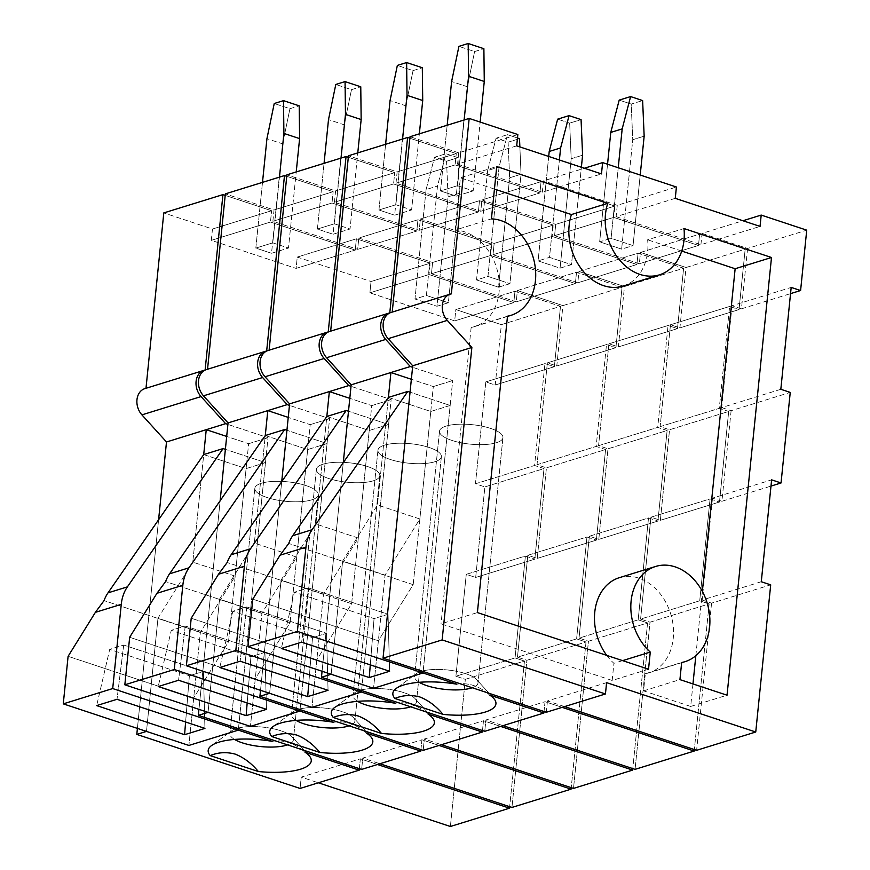 <?xml version="1.0" encoding="UTF-8"?>
<svg xmlns="http://www.w3.org/2000/svg" width="870" height="870" viewBox="0 0 870 870"><rect width="100%" height="100%" fill="white"/><g stroke="black" fill="none" stroke-linecap="round" stroke-linejoin="round"><path stroke-width="0.65" stroke-dasharray="4.35 3.26" d="M228.516 641.799L104.052 600.604L228.516 641.799L193.706 697.892L188.877 745.438L200.372 632.24L188.877 745.438L193.706 697.892L68.099 656.317L193.706 697.892L228.516 641.799L246.101 468.604L228.516 641.799M238.467 728.636L265.491 462.612L246.101 468.604L203.71 454.575L192.792 562.118L157.981 618.2L146.486 731.409L157.981 618.2L200.372 632.24L235.183 576.147L192.792 562.118L157.981 618.2L200.372 632.24L235.183 576.147L192.792 562.118L203.71 454.575L246.101 468.604L265.491 462.612L225.373 449.333L265.491 462.612L238.467 728.636L268.025 437.708L227.907 424.419L268.025 437.708L238.467 728.636M123.703 645.051L117.015 699.295L123.703 645.051L109.707 649.379L189.388 675.751L203.384 671.422L123.703 645.051L109.707 649.379L96.657 705.603L109.707 649.379L189.388 675.751L185.614 722.002L189.388 675.751L203.384 671.422L204.939 728.397L203.384 671.422L123.703 645.051M236.52 728.505A31.885 9.787 5.8 0 1 267.318 727.679A31.885 9.787 5.8 0 1 291.983 736.738A31.885 9.787 5.8 0 1 293.353 740.044A31.885 9.787 5.8 0 1 287.546 744.883A31.885 9.787 5.8 0 0 293.353 740.044A31.885 9.787 5.8 0 0 291.983 736.738L309.024 755.551L291.983 736.738A31.885 9.787 5.8 0 0 267.318 727.679A31.885 9.787 5.8 0 0 236.52 728.505A31.885 9.787 5.8 0 0 231.931 730.637A31.885 9.787 5.8 0 1 236.52 728.505M311.667 499.869A31.885 9.787 -174.2 0 0 318.268 494.78A31.885 9.787 -174.2 0 0 297.257 483.285A31.885 9.787 -174.2 0 0 261.424 483.241A31.885 9.787 -174.2 0 0 254.834 488.331A31.885 9.787 -174.2 0 0 275.844 499.826A31.885 9.787 -174.2 0 0 311.667 499.869A31.885 9.787 -174.2 0 0 318.268 494.78A31.885 9.787 -174.2 0 0 297.257 483.285A31.885 9.787 -174.2 0 0 261.424 483.241A31.885 9.787 -174.2 0 0 254.834 488.331A31.885 9.787 -174.2 0 0 275.844 499.826A31.885 9.787 -174.2 0 0 311.667 499.869M272.125 741.327C283.631 739.5 294.582 743.121 304.989 752.202C294.582 743.121 283.631 739.5 272.125 741.327M144.811 388.651A15.943 12.289 -107.2 0 1 145.975 388.379L205.113 370.076L145.975 388.379A15.943 12.289 -107.2 0 0 144.811 388.651M137.406 728.397L158.59 519.771L137.406 728.397M359.364 768.656L360.365 758.836L301.227 777.127L300.074 788.448L301.227 777.127L318.344 782.793L301.227 777.127L360.365 758.836L377.482 764.502L360.365 758.836L359.364 768.656M465.33 679.339L524.469 661.037L509.668 806.697L524.469 661.037L515.051 657.927L525.393 556.039L466.266 574.341L455.913 676.218L465.33 679.339L450.388 826.5L465.33 679.339L524.469 661.037L515.051 657.927L525.393 556.039L534.811 559.16L525.393 556.039L466.266 574.341L475.683 577.462L534.811 559.16L544.011 468.604L534.593 465.483L544.946 363.606L485.808 381.897L475.455 483.785L484.884 486.895L544.011 468.604L534.811 559.16L475.683 577.462L484.884 486.895L544.011 468.604L534.593 465.483L544.946 363.606L554.364 366.716L544.946 363.606L485.808 381.897L495.226 385.019L554.364 366.716L560.497 306.349L554.364 366.716L495.226 385.019L501.359 324.64L560.497 306.349L514.964 291.276L513.811 302.597L429.03 274.528L369.891 292.831L454.684 320.889L455.826 309.579L514.964 291.276L560.497 306.349L501.359 324.64L455.826 309.579L514.964 291.276L513.811 302.597L429.03 274.528L430.182 263.208L429.03 274.528L369.891 292.831L371.044 281.51L430.182 263.208L356.385 238.793L355.243 250.103L270.45 222.046L211.323 240.348L296.104 268.406L297.257 257.085L356.385 238.793L430.182 263.208L371.044 281.51L297.257 257.085L356.385 238.793L355.243 250.103L270.45 222.046L271.603 210.725L270.45 222.046L211.323 240.348L212.465 229.027L271.603 210.725L225.2 195.369L271.603 210.725L212.465 229.027L163.799 212.911L212.465 229.027L211.323 240.348L296.104 268.406L355.243 250.103L296.104 268.406L297.257 257.085L371.044 281.51L369.891 292.831L454.684 320.889L513.811 302.597L454.684 320.889L455.826 309.579L501.359 324.64L495.226 385.019L485.808 381.897L475.455 483.785L534.593 465.483L475.455 483.785L484.884 486.895L475.683 577.462L466.266 574.341L455.913 676.218L515.051 657.927L455.913 676.218L465.33 679.339M248.635 443.7L268.025 437.708L248.635 443.7L235.183 576.147L248.635 443.7L226.678 436.435L248.635 443.7M234.519 739.435A31.885 9.787 5.8 0 1 229.919 733.606A31.885 9.787 5.8 0 1 231.931 730.637L211.453 745.633L231.931 730.637A31.885 9.787 5.8 0 0 229.919 733.606A31.885 9.787 5.8 0 0 234.519 739.435M426.093 189.562L414.979 298.986L426.387 295.463L437.501 186.028L445.94 153.718L434.532 157.252L446.549 161.233L457.946 157.698L459.48 193.314L448.365 302.738L436.957 306.262L414.979 298.986L426.387 295.463L448.365 302.738L436.957 306.262L448.083 196.837L459.48 193.314L448.365 302.738L426.387 295.463L437.501 186.028L445.94 153.718L457.946 157.698L459.48 193.314L448.083 196.837L446.549 161.233L457.946 157.698L445.94 153.718L434.532 157.252L426.093 189.562L437.501 186.028L426.093 189.562L414.979 298.986L436.957 306.262L448.083 196.837L446.549 161.233L434.532 157.252L426.093 189.562M289.938 108.706L299.204 105.835L289.938 108.706L274.235 103.508L289.938 108.706L282.641 143.855L289.938 108.706M255.823 248.091L262.501 182.374L255.823 248.091L272.788 242.839L279.466 177.121L272.788 242.839L288.492 248.037L296.224 171.934L288.492 248.037L272.788 242.839L255.823 248.091L271.527 253.29L288.492 248.037L271.527 253.29L282.641 143.855L266.938 138.667L282.641 143.855L271.527 253.29L255.823 248.091M692.966 683.929L690.682 706.451L643.582 690.867L645.322 673.717A49.818 38.41 72.8 0 0 648.737 672.88A49.818 38.41 72.8 0 0 673.26 638.286A49.818 38.41 72.8 0 0 619.288 577.702M645.322 673.717L681.667 662.472M623.105 286.078A49.818 38.41 72.8 0 0 647.639 251.484A49.818 38.41 72.8 0 0 647.639 239.783L683.994 228.538M391.043 312.46A15.943 12.289 -107.2 0 1 392.207 312.189L451.345 293.886M516.682 145.856L457.555 164.147L458.697 152.837L517.835 134.535M458.697 152.837L410.031 136.72M457.555 164.147L542.336 192.216L601.475 173.913M542.336 192.216L543.489 180.895L584.346 168.247M675.261 198.338L616.123 216.641L617.276 205.32L676.414 187.017M617.276 205.32L543.489 180.895M616.123 216.641L700.915 244.698L760.043 226.407M700.915 244.698L702.057 233.377L742.926 220.741M702.057 233.377L747.591 248.45L806.729 230.158M747.591 248.45L741.457 308.828L790.536 293.636M741.457 308.828L732.04 305.707L791.178 287.415M732.04 305.707L721.687 407.584L780.825 389.292M721.687 407.584L731.115 410.705L790.243 392.413M731.115 410.705L721.915 501.272L770.994 486.08M721.915 501.272L712.497 498.151L771.625 479.848M712.497 498.151L702.144 600.028L761.283 581.736M702.144 600.028L711.562 603.149L770.7 584.847M711.562 603.149L696.62 750.31M564.576 706.603L547.458 700.937L606.597 682.645M547.458 700.937L546.306 712.258M681.732 251.06L647.639 239.783M695.837 655.686L702.362 591.426M690.682 706.451L727.037 695.206M643.582 690.867L679.927 679.611M606.738 655.393A49.818 38.41 72.8 0 0 613.915 663.321L622.605 660.635M648.531 669.215L612.175 680.471L613.915 663.321M612.175 680.471L441.036 623.823L477.391 612.578M507.493 316.201L471.148 327.446L441.036 623.823M471.148 327.446A49.818 38.41 72.8 0 0 474.563 326.609A49.818 38.41 72.8 0 0 498.14 273.952A49.818 38.41 72.8 0 0 455.064 230.115L491.419 218.87M455.064 230.115L460.382 177.795L496.737 166.551M494.443 189.073L460.382 177.795M413.185 584.662L288.731 543.467L413.185 584.662L378.385 640.744L373.556 688.29L385.051 575.092L373.556 688.29L378.385 640.744L252.778 599.169L378.385 640.744L413.185 584.662L430.78 411.466L413.185 584.662M423.146 671.488L450.171 405.463L430.78 411.466L388.39 397.438L377.46 504.97L342.66 561.063L331.165 674.261L342.66 561.063L385.051 575.092L419.851 518.998L377.46 504.97L342.66 561.063L385.051 575.092L419.851 518.998L377.46 504.97L388.39 397.438L430.78 411.466L450.171 405.463L410.042 392.185L450.171 405.463L423.146 671.488L452.694 380.56L412.576 367.281L452.694 380.56L423.146 671.488M308.371 587.903L301.683 642.158L308.371 587.903L294.375 592.231L374.056 618.613L388.053 614.274L308.371 587.903L294.375 592.231L281.325 648.454L294.375 592.231L374.056 618.613L370.283 664.865L374.056 618.613L388.053 614.274L389.608 671.259L388.053 614.274L308.371 587.903M421.189 671.368A31.885 9.787 5.8 0 1 451.998 670.531A31.885 9.787 5.8 0 1 476.651 679.59A31.885 9.787 5.8 0 1 478.032 682.906A31.885 9.787 5.8 0 1 472.225 687.735A31.885 9.787 5.8 0 0 478.032 682.906A31.885 9.787 5.8 0 0 476.651 679.59L493.703 698.403L476.651 679.59A31.885 9.787 5.8 0 0 451.998 670.531A31.885 9.787 5.8 0 0 421.189 671.368A31.885 9.787 5.8 0 0 416.61 673.489A31.885 9.787 5.8 0 1 421.189 671.368M496.346 442.732A31.885 9.787 -174.2 0 0 502.936 437.632A31.885 9.787 -174.2 0 0 481.936 426.148A31.885 9.787 -174.2 0 0 446.103 426.093A31.885 9.787 -174.2 0 0 439.502 431.194A31.885 9.787 -174.2 0 0 460.513 442.678A31.885 9.787 -174.2 0 0 496.346 442.732A31.885 9.787 -174.2 0 0 502.936 437.632A31.885 9.787 -174.2 0 0 481.936 426.148A31.885 9.787 -174.2 0 0 446.103 426.093A31.885 9.787 -174.2 0 0 439.502 431.194A31.885 9.787 -174.2 0 0 460.513 442.678A31.885 9.787 -174.2 0 0 496.346 442.732M456.804 684.19C468.299 682.352 479.261 685.984 489.669 695.065C479.261 685.984 468.299 682.352 456.804 684.19M329.491 331.513A15.943 12.289 -107.2 0 1 330.644 331.231L389.782 312.928L330.644 331.231A15.943 12.289 -107.2 0 0 329.491 331.513M322.074 671.259L343.269 462.622L322.074 671.259M544.044 711.508L545.033 701.688L485.906 719.99L484.753 731.311L485.906 719.99L503.023 725.656L485.906 719.99L545.033 701.688L562.161 707.354L545.033 701.688L544.044 711.508M650.01 622.191L709.137 603.9L694.347 749.559L709.137 603.9L699.719 600.779L710.072 498.901L650.934 517.193L640.581 619.081L650.01 622.191L635.057 769.352L650.01 622.191L709.137 603.9L699.719 600.779L710.072 498.901L719.49 502.023L710.072 498.901L650.934 517.193L660.352 520.314L719.49 502.023L728.69 411.456L719.272 408.334L729.615 306.457L670.476 324.76L660.134 426.637L669.552 429.758L728.69 411.456L719.49 502.023L660.352 520.314L669.552 429.758L728.69 411.456L719.272 408.334L729.615 306.457L739.032 309.579L729.615 306.457L670.476 324.76L679.905 327.87L739.032 309.579L745.166 249.201L739.032 309.579L679.905 327.87L686.038 267.503L745.166 249.201L699.632 234.128L698.49 245.449L613.709 217.391L554.571 235.683L639.352 263.751L640.505 252.43L699.632 234.128L745.166 249.201L686.038 267.503L640.505 252.43L699.632 234.128L698.49 245.449L613.709 217.391L614.851 206.07L613.709 217.391L554.571 235.683L555.723 224.373L614.851 206.07L541.064 181.645L539.911 192.966L455.13 164.898L395.991 183.2L480.773 211.258L481.926 199.948L541.064 181.645L614.851 206.07L555.723 224.373L481.926 199.948L541.064 181.645L539.911 192.966L455.13 164.898L456.282 153.588L455.13 164.898L395.991 183.2L397.144 171.879L456.282 153.588L409.879 138.221L456.282 153.588L397.144 171.879L348.468 155.773L397.144 171.879L395.991 183.2L480.773 211.258L539.911 192.966L480.773 211.258L481.926 199.948L555.723 224.373L554.571 235.683L639.352 263.751L698.49 245.449L639.352 263.751L640.505 252.43L686.038 267.503L679.905 327.87L670.476 324.76L660.134 426.637L719.272 408.334L660.134 426.637L669.552 429.758L660.352 520.314L650.934 517.193L640.581 619.081L699.719 600.779L640.581 619.081L650.01 622.191M433.303 386.563L452.694 380.56L433.303 386.563L419.851 518.998L433.303 386.563L411.358 379.287L433.303 386.563M419.199 682.297A31.885 9.787 5.8 0 1 414.588 676.458A31.885 9.787 5.8 0 1 416.61 673.489L396.122 688.496L416.61 673.489A31.885 9.787 5.8 0 0 414.588 676.458A31.885 9.787 5.8 0 0 419.199 682.297M607.543 164.223L599.658 241.849L611.066 238.315L618.233 167.769L611.066 238.315L633.045 245.59L621.637 249.124L599.658 241.849L611.066 238.315L633.045 245.59L640.211 175.044L633.045 245.59L621.637 249.124L632.751 139.7L644.159 136.166L632.751 139.7L631.218 104.085L642.625 100.561L631.218 104.085L619.201 100.104L631.218 104.085L632.751 139.7L621.637 249.124L599.658 241.849L607.543 164.223M474.607 51.569L483.883 48.698L474.607 51.569L458.914 46.371L474.607 51.569L467.31 86.717L474.607 51.569M440.503 190.943L447.169 125.226L440.503 190.943L457.468 185.701L464.134 119.984L457.468 185.701L473.16 190.889L480.153 122.061L473.16 190.889L457.468 185.701L440.503 190.943L456.195 196.142L473.16 190.889L456.195 196.142L467.31 86.717L451.617 81.519L467.31 86.717L456.195 196.142L440.503 190.943M351.632 603.704L227.168 562.509L351.632 603.704L316.821 659.797L311.993 707.343L323.488 594.145L311.993 707.343L316.821 659.797L191.215 618.222L316.821 659.797L351.632 603.704L369.217 430.509L351.632 603.704M361.583 690.541L388.607 424.517L369.217 430.509L326.826 416.48L315.908 524.023L281.097 580.105L269.602 693.314L281.097 580.105L323.488 594.145L358.299 538.051L315.908 524.023L281.097 580.105L323.488 594.145L358.299 538.051L315.908 524.023L326.826 416.48L369.217 430.509L388.607 424.517L348.489 411.238L388.607 424.517L361.583 690.541L391.141 399.613L351.023 386.323L391.141 399.613L361.583 690.541M246.819 606.955L240.131 661.2L246.819 606.955L232.823 611.284L312.504 637.656L326.5 633.327L246.819 606.955L232.823 611.284L219.773 667.507L232.823 611.284L312.504 637.656L308.73 683.907L312.504 637.656L326.5 633.327L328.055 690.301L326.5 633.327L246.819 606.955M359.636 690.41A31.885 9.787 5.8 0 1 390.434 689.584A31.885 9.787 5.8 0 1 415.099 698.643A31.885 9.787 5.8 0 1 416.469 701.949A31.885 9.787 5.8 0 1 410.662 706.788A31.885 9.787 5.8 0 0 416.469 701.949A31.885 9.787 5.8 0 0 415.099 698.643L432.14 717.456L415.099 698.643A31.885 9.787 5.8 0 0 390.434 689.584A31.885 9.787 5.8 0 0 359.636 690.41A31.885 9.787 5.8 0 0 355.047 692.542A31.885 9.787 5.8 0 1 359.636 690.41M434.782 461.774A31.885 9.787 -174.2 0 0 441.384 456.685A31.885 9.787 -174.2 0 0 420.373 445.19A31.885 9.787 -174.2 0 0 384.54 445.146A31.885 9.787 -174.2 0 0 377.95 450.236A31.885 9.787 -174.2 0 0 398.96 461.731A31.885 9.787 -174.2 0 0 434.782 461.774A31.885 9.787 -174.2 0 0 441.384 456.685A31.885 9.787 -174.2 0 0 420.373 445.19A31.885 9.787 -174.2 0 0 384.54 445.146A31.885 9.787 -174.2 0 0 377.95 450.236A31.885 9.787 -174.2 0 0 398.96 461.731A31.885 9.787 -174.2 0 0 434.782 461.774M395.241 703.232C406.747 701.405 417.698 705.026 428.105 714.107C417.698 705.026 406.747 701.405 395.241 703.232M267.927 350.556A15.943 12.289 -107.2 0 1 269.091 350.284L328.229 331.981L269.091 350.284A15.943 12.289 -107.2 0 0 267.927 350.556M260.522 690.301L281.706 481.675L260.522 690.301M482.48 730.561L483.481 720.741L424.342 739.032L423.19 750.353L424.342 739.032L441.46 744.698L424.342 739.032L483.481 720.741L500.598 726.406L483.481 720.741L482.48 730.561M588.446 641.244L647.584 622.942L632.784 768.601L647.584 622.942L638.167 619.832L648.509 517.944L589.381 536.246L579.029 638.123L588.446 641.244L573.504 788.405L588.446 641.244L647.584 622.942L638.167 619.832L648.509 517.944L657.927 521.065L648.509 517.944L589.381 536.246L598.799 539.367L657.927 521.065L667.127 430.509L657.709 427.387L668.062 325.51L608.924 343.802L598.571 445.69L608 448.8L667.127 430.509L657.927 521.065L598.799 539.367L608 448.8L667.127 430.509L657.709 427.387L668.062 325.51L677.48 328.621L668.062 325.51L608.924 343.802L618.342 346.923L677.48 328.621L683.613 268.254L677.48 328.621L618.342 346.923L624.475 286.545L683.613 268.254L638.08 253.181L636.927 264.502L552.145 236.433L493.007 254.736L577.8 282.793L578.942 271.473L638.08 253.181L683.613 268.254L624.475 286.545L578.942 271.473L638.08 253.181L636.927 264.502L552.145 236.433L553.298 225.112L552.145 236.433L493.007 254.736L494.16 243.415L553.298 225.112L479.5 200.687L478.359 212.008L393.566 183.951L334.439 202.253L419.22 230.311L420.373 218.99L479.5 200.687L553.298 225.112L494.16 243.415L420.373 218.99L479.5 200.687L478.359 212.008L393.566 183.951L394.719 172.63L393.566 183.951L334.439 202.253L335.581 190.932L394.719 172.63L348.315 157.274L394.719 172.63L335.581 190.932L286.915 174.816L335.581 190.932L334.439 202.253L419.22 230.311L478.359 212.008L419.22 230.311L420.373 218.99L494.16 243.415L493.007 254.736L577.8 282.793L636.927 264.502L577.8 282.793L578.942 271.473L624.475 286.545L618.342 346.923L608.924 343.802L598.571 445.69L657.709 427.387L598.571 445.69L608 448.8L598.799 539.367L589.381 536.246L579.029 638.123L638.167 619.832L579.029 638.123L588.446 641.244M371.751 405.605L391.141 399.613L371.751 405.605L358.299 538.051L371.751 405.605L349.794 398.34L371.751 405.605M357.635 701.34A31.885 9.787 5.8 0 1 353.035 695.511A31.885 9.787 5.8 0 1 355.047 692.542L334.569 707.538L355.047 692.542A31.885 9.787 5.8 0 0 353.035 695.511A31.885 9.787 5.8 0 0 357.635 701.34M548.709 156.459L538.095 260.891L549.503 257.368L559.399 159.993L549.503 257.368L571.481 264.643L560.073 268.167L538.095 260.891L549.503 257.368L571.481 264.643L581.377 167.268L571.481 264.643L560.073 268.167L571.198 158.742L582.596 155.208L571.198 158.742L569.665 123.138L581.062 119.603L569.665 123.138L557.648 119.157L569.665 123.138L571.198 158.742L560.073 268.167L538.095 260.891L548.709 156.459M413.054 70.611L422.32 67.74L413.054 70.611L397.351 65.413L413.054 70.611L405.757 105.759L413.054 70.611M378.939 209.996L385.617 144.279L378.939 209.996L395.904 204.744L402.582 139.026L395.904 204.744L411.608 209.942L419.34 133.839L411.608 209.942L395.904 204.744L378.939 209.996L394.643 215.194L411.608 209.942L394.643 215.194L405.757 105.759L390.054 100.572L405.757 105.759L394.643 215.194L378.939 209.996M290.069 622.757L165.615 581.562L290.069 622.757L255.269 678.839L250.44 726.385L261.935 613.187L250.44 726.385L255.269 678.839L129.663 637.275L255.269 678.839L290.069 622.757L307.665 449.562L290.069 622.757M300.03 709.583L327.055 443.559L307.665 449.562L265.274 435.533L254.344 543.065L219.544 599.158L208.05 712.356L219.544 599.158L261.935 613.187L296.735 557.094L254.344 543.065L219.544 599.158L261.935 613.187L296.735 557.094L254.344 543.065L265.274 435.533L307.665 449.562L327.055 443.559L286.926 430.28L327.055 443.559L300.03 709.583L329.578 418.655L289.46 405.376L329.578 418.655L300.03 709.583M185.256 625.998L178.567 680.253L185.256 625.998L171.259 630.326L250.941 656.709L264.937 652.369L185.256 625.998L171.259 630.326L158.209 686.55L171.259 630.326L250.941 656.709L247.167 702.96L250.941 656.709L264.937 652.369L266.492 709.354L264.937 652.369L185.256 625.998M298.073 709.463A31.885 9.787 5.8 0 1 328.882 708.626A31.885 9.787 5.8 0 1 353.535 717.685A31.885 9.787 5.8 0 1 354.916 721.002A31.885 9.787 5.8 0 1 349.109 725.83A31.885 9.787 5.8 0 0 354.916 721.002A31.885 9.787 5.8 0 0 353.535 717.685L370.587 736.498L353.535 717.685A31.885 9.787 5.8 0 0 328.882 708.626A31.885 9.787 5.8 0 0 298.073 709.463A31.885 9.787 5.8 0 0 293.494 711.584A31.885 9.787 5.8 0 1 298.073 709.463M373.23 480.827A31.885 9.787 -174.2 0 0 379.82 475.727A31.885 9.787 -174.2 0 0 358.821 464.243A31.885 9.787 -174.2 0 0 322.987 464.199A31.885 9.787 -174.2 0 0 316.386 469.289A31.885 9.787 -174.2 0 0 337.397 480.773A31.885 9.787 -174.2 0 0 373.23 480.827A31.885 9.787 -174.2 0 0 379.82 475.727A31.885 9.787 -174.2 0 0 358.821 464.243A31.885 9.787 -174.2 0 0 322.987 464.199A31.885 9.787 -174.2 0 0 316.386 469.289A31.885 9.787 -174.2 0 0 337.397 480.773A31.885 9.787 -174.2 0 0 373.23 480.827M333.688 722.285C345.183 720.447 356.145 724.079 366.553 733.16C356.145 724.079 345.183 720.447 333.688 722.285M206.375 369.609A15.943 12.289 -107.2 0 1 207.528 369.326L266.666 351.023L207.528 369.326A15.943 12.289 -107.2 0 0 206.375 369.609M198.958 709.354L220.153 500.718L198.958 709.354M420.928 749.603L421.917 739.783L362.79 758.085L361.637 769.406L362.79 758.085L379.907 763.751L362.79 758.085L421.917 739.783L439.046 745.449L421.917 739.783L420.928 749.603M526.894 660.286L586.021 641.995L571.231 787.654L586.021 641.995L576.603 638.874L586.956 536.997L527.818 555.288L517.465 657.176L526.894 660.286L511.941 807.447L526.894 660.286L586.021 641.995L576.603 638.874L586.956 536.997L596.374 540.118L586.956 536.997L527.818 555.288L537.236 558.409L596.374 540.118L605.574 449.551L596.157 446.43L606.499 344.553L547.361 362.855L537.018 464.732L546.436 467.853L605.574 449.551L596.374 540.118L537.236 558.409L546.436 467.853L605.574 449.551L596.157 446.43L606.499 344.553L615.916 347.674L606.499 344.553L547.361 362.855L556.789 365.965L615.916 347.674L622.05 287.296L615.916 347.674L556.789 365.965L562.923 305.598L622.05 287.296L576.516 272.223L575.375 283.544L490.593 255.486L431.455 273.778L516.236 301.846L517.389 290.526L576.516 272.223L622.05 287.296L562.923 305.598L517.389 290.526L576.516 272.223L575.375 283.544L490.593 255.486L491.735 244.165L490.593 255.486L431.455 273.778L432.607 262.468L491.735 244.165L417.948 219.74L416.795 231.061L332.014 202.993L272.875 221.295L357.657 249.353L358.81 238.043L417.948 219.74L491.735 244.165L432.607 262.468L358.81 238.043L417.948 219.74L416.795 231.061L332.014 202.993L333.166 191.683L332.014 202.993L272.875 221.295L274.028 209.975L333.166 191.683L286.763 176.316L333.166 191.683L274.028 209.975L225.352 193.869L274.028 209.975L272.875 221.295L357.657 249.353L416.795 231.061L357.657 249.353L358.81 238.043L432.607 262.468L431.455 273.778L516.236 301.846L575.375 283.544L516.236 301.846L517.389 290.526L562.923 305.598L556.789 365.965L547.361 362.855L537.018 464.732L596.157 446.43L537.018 464.732L546.436 467.853L537.236 558.409L527.818 555.288L517.465 657.176L576.603 638.874L517.465 657.176L526.894 660.286M310.188 424.658L329.578 418.655L310.188 424.658L296.735 557.094L310.188 424.658L288.242 417.393L310.188 424.658M296.083 720.393A31.885 9.787 5.8 0 1 291.472 714.553A31.885 9.787 5.8 0 1 293.494 711.584L273.006 726.591L293.494 711.584A31.885 9.787 5.8 0 0 291.472 714.553A31.885 9.787 5.8 0 0 296.083 720.393M487.657 170.52L476.542 279.944L487.95 276.41L499.065 166.986L507.493 134.676L496.085 138.2L508.102 142.18L519.51 138.656L508.102 142.18L509.635 177.795L521.043 174.261L509.929 283.685L498.521 287.22L476.542 279.944L487.95 276.41L509.929 283.685L498.521 287.22L509.635 177.795L521.043 174.261L509.929 283.685L487.95 276.41L499.065 166.986L507.493 134.676L517.487 137.982L507.493 134.676L496.085 138.2L487.657 170.52L499.065 166.986L487.657 170.52L476.542 279.944L498.521 287.22L509.635 177.795L508.102 142.18L496.085 138.2L487.657 170.52M519.868 146.91L521.043 174.261L519.868 146.91M351.491 89.664L360.767 86.793L351.491 89.664L335.798 84.466L351.491 89.664L344.194 124.812L351.491 89.664M317.387 229.038L324.053 163.321L317.387 229.038L334.352 223.797L341.018 158.079L334.352 223.797L350.044 228.995L357.777 152.892L350.044 228.995L334.352 223.797L317.387 229.038L333.079 234.237L350.044 228.995L333.079 234.237L344.194 124.812L328.501 119.614L344.194 124.812L333.079 234.237L317.387 229.038M318.268 494.78L293.353 740.044L318.268 494.78M254.834 488.331L229.919 733.606L254.834 488.331M648.737 672.88L681.645 662.69M474.563 326.609L507.471 316.43M502.936 437.632L478.032 682.906L502.936 437.632M439.502 431.194L414.588 676.458L439.502 431.194M441.384 456.685L416.469 701.949L441.384 456.685M377.95 450.236L353.035 695.511L377.95 450.236M379.82 475.727L354.916 721.002L379.82 475.727M316.386 469.289L291.472 714.553L316.386 469.289"/><path stroke-width="1.3" d="M204.939 728.397L117.015 699.295L96.657 705.603L184.581 734.704L204.939 728.397L117.015 699.295L96.657 705.603L184.581 734.704L204.939 728.397M63.271 703.863L112.708 688.561L238.315 730.137L238.467 728.636L238.315 730.137L272.125 741.327A51.808 15.899 -174.2 0 0 218.903 742.175A51.808 15.899 -174.2 0 0 211.453 745.633A51.808 15.899 -174.2 0 0 210.203 755.595C218.163 752.289 226.504 751.8 235.226 754.127C226.504 751.8 218.163 752.289 210.203 755.595L258.346 771.527A51.808 15.899 -174.2 0 0 300.541 769.2A51.808 15.899 -174.2 0 0 309.024 755.551A51.808 15.899 -174.2 0 0 304.989 752.202L359.212 770.157L359.364 768.656L359.212 770.157L300.074 788.448L136.797 734.4L137.406 728.397L136.797 734.4L146.486 731.409L188.877 745.438L238.315 730.137L238.467 728.636L238.315 730.137L272.125 741.327A51.808 15.899 -174.2 0 0 218.903 742.175A51.808 15.899 -174.2 0 0 211.453 745.633A51.808 15.899 -174.2 0 0 210.203 755.595L258.346 771.527C251.593 763.371 243.894 757.574 235.226 754.127C243.894 757.574 251.593 763.371 258.346 771.527A51.808 15.899 -174.2 0 0 300.541 769.2A51.808 15.899 -174.2 0 0 309.024 755.551A51.808 15.899 -174.2 0 0 304.989 752.202L359.212 770.157L300.074 788.448L136.797 734.4L146.486 731.409L188.877 745.438L238.315 730.137L188.877 745.438L238.315 730.137L112.708 688.561L121.267 604.346L112.708 688.561L63.271 703.863L188.877 745.438L63.271 703.863L68.099 656.317L95.385 612.35L104.052 600.604A39.846 30.733 -107.2 0 1 108 592.861L203.71 454.575L223.101 448.583L127.39 586.869A39.846 30.733 72.8 0 0 121.267 604.346L95.385 612.35L104.052 600.604A39.846 30.733 -107.2 0 1 108 592.861L203.71 454.575L223.101 448.583L225.373 449.333L223.101 448.583L127.39 586.869A39.846 30.733 72.8 0 0 121.267 604.346L95.385 612.35L68.099 656.317L63.271 703.863M185.614 722.002L184.581 734.704L185.614 722.002M287.546 744.883A31.885 9.787 5.8 0 1 286.752 745.144A31.885 9.787 5.8 0 1 234.519 739.435A31.885 9.787 5.8 0 0 286.752 745.144A31.885 9.787 5.8 0 0 287.546 744.883M136.971 399.721A15.943 12.289 -107.2 0 1 144.811 388.651L203.95 370.359A15.943 12.289 72.8 0 0 196.098 381.43A15.943 12.289 72.8 0 0 201.057 396.579L225.634 423.668L201.057 396.579A15.943 12.289 72.8 0 1 196.098 381.43A15.943 12.289 72.8 0 1 203.95 370.359A15.943 12.289 72.8 0 1 205.113 370.076A15.943 12.289 72.8 0 0 203.95 370.359L144.811 388.651A15.943 12.289 -107.2 0 0 136.971 399.721A15.943 12.289 -107.2 0 0 141.919 414.87L166.496 441.971L225.634 423.668L227.907 424.419L225.634 423.668L206.244 429.671L203.71 454.575L206.244 429.671L226.678 436.435L206.244 429.671L166.496 441.971L158.59 519.771L166.496 441.971L141.919 414.87A15.943 12.289 -107.2 0 1 136.971 399.721M450.388 826.5L509.515 808.197L377.482 764.502L509.515 808.197L509.668 806.697L509.515 808.197L450.388 826.5L318.344 782.793L450.388 826.5M163.799 212.911L222.937 194.619L225.2 195.369L222.937 194.619L205.113 370.076L222.937 194.619L163.799 212.911L145.986 388.292L163.799 212.911M283.511 100.648L299.204 105.835L299.606 138.613L296.224 171.934L299.606 138.613L283.903 133.415L299.606 138.613L299.204 105.835L283.511 100.648L283.903 133.415L279.466 177.121L283.903 133.415L283.511 100.648L274.235 103.508L283.511 100.648M262.501 182.374L266.938 138.667L274.235 103.508L266.938 138.667L262.501 182.374M681.667 662.472A49.818 38.41 72.8 0 0 685.092 661.635A49.818 38.41 72.8 0 0 709.615 627.031A49.818 38.41 72.8 0 0 655.632 566.457A49.818 38.41 72.8 0 0 631.109 601.05A49.818 38.41 72.8 0 0 650.271 652.076L648.531 669.215L477.391 612.578L507.493 316.201A49.818 38.41 72.8 0 0 510.907 315.364A49.818 38.41 72.8 0 0 534.485 262.707A49.818 38.41 72.8 0 0 491.419 218.87L496.737 166.551L607.782 203.308A49.818 38.41 72.8 0 0 605.487 214.248A49.818 38.41 72.8 0 0 659.46 274.833A49.818 38.41 72.8 0 0 683.994 240.229A49.818 38.41 72.8 0 0 683.994 228.538L771.494 257.498L727.037 695.206L679.927 679.611L681.667 662.472M655.632 566.457L619.288 577.702A49.818 38.41 72.8 0 0 594.754 612.295A49.818 38.41 72.8 0 0 606.738 655.393M607.782 203.308L571.427 214.553A49.818 38.41 72.8 0 0 569.132 225.493A49.818 38.41 72.8 0 0 623.105 286.078L659.46 274.833M605.444 693.966L546.306 712.258L383.028 658.209L412.728 365.781L388.15 338.68A15.943 12.289 -107.2 0 1 383.202 323.531A15.943 12.289 -107.2 0 1 391.043 312.46L450.181 294.169A15.943 12.289 72.8 0 0 442.33 305.239A15.943 12.289 72.8 0 0 447.289 320.388L471.866 347.478L442.156 639.918L605.444 693.966L606.597 682.645L755.747 732.007L770.7 584.847L761.283 581.736L771.625 479.848L781.043 482.97L790.243 392.413L780.825 389.292L791.178 287.415L800.596 290.526L806.729 230.158L761.196 215.086L760.043 226.407L675.261 198.338L676.414 187.017L602.616 162.592L601.475 173.913L516.682 145.856L517.835 134.535L469.169 118.429L451.345 293.886A15.943 12.289 72.8 0 0 450.181 294.169M392.218 312.102L410.031 136.72L469.169 118.429M584.346 168.247L602.616 162.592M742.926 220.741L761.196 215.086M790.536 293.636L800.596 290.526M770.994 486.08L781.043 482.97M564.576 706.603L696.62 750.31L755.747 732.007M383.028 658.209L442.156 639.918M412.728 365.781L471.866 347.478M702.362 591.426L735.139 268.743L681.732 251.06M735.139 268.743L771.494 257.498M692.966 683.929L695.837 655.686M622.605 660.635L650.271 652.076M571.427 214.553L494.443 189.073M389.608 671.259L301.683 642.158L281.325 648.454L369.25 677.556L389.608 671.259L301.683 642.158L281.325 648.454L369.25 677.556L389.608 671.259M247.95 646.714L297.388 631.424L422.994 672.999L423.146 671.488L422.994 672.999L456.804 684.19A51.808 15.899 -174.2 0 0 403.571 685.038A51.808 15.899 -174.2 0 0 396.122 688.496A51.808 15.899 -174.2 0 0 394.882 698.458C402.832 695.141 411.173 694.651 419.905 696.99C411.173 694.651 402.832 695.141 394.882 698.458L443.015 714.39A51.808 15.899 -174.2 0 0 485.221 712.062A51.808 15.899 -174.2 0 0 493.703 698.403A51.808 15.899 -174.2 0 0 489.669 695.065L543.891 713.008L544.044 711.508L543.891 713.008L484.753 731.311L321.465 677.262L322.074 671.259L321.465 677.262L331.165 674.261L373.556 688.29L422.994 672.999L423.146 671.488L422.994 672.999L456.804 684.19A51.808 15.899 -174.2 0 0 403.571 685.038A51.808 15.899 -174.2 0 0 396.122 688.496A51.808 15.899 -174.2 0 0 394.882 698.458L443.015 714.39C436.272 706.233 428.562 700.437 419.905 696.99C428.562 700.437 436.272 706.233 443.015 714.39A51.808 15.899 -174.2 0 0 485.221 712.062A51.808 15.899 -174.2 0 0 493.703 698.403A51.808 15.899 -174.2 0 0 489.669 695.065L543.891 713.008L484.753 731.311L321.465 677.262L331.165 674.261L373.556 688.29L422.994 672.999L373.556 688.29L422.994 672.999L297.388 631.424L305.946 547.197L297.388 631.424L247.95 646.714L373.556 688.29L247.95 646.714L252.778 599.169L280.064 555.201L288.731 543.467A39.846 30.733 -107.2 0 1 292.679 535.724L388.39 397.438L407.78 391.435L312.069 529.721A39.846 30.733 72.8 0 0 305.946 547.197L280.064 555.201L288.731 543.467A39.846 30.733 -107.2 0 1 292.679 535.724L388.39 397.438L407.78 391.435L410.042 392.185L407.78 391.435L312.069 529.721A39.846 30.733 72.8 0 0 305.946 547.197L280.064 555.201L252.778 599.169L247.95 646.714M370.283 664.865L369.25 677.556L370.283 664.865M472.225 687.735A31.885 9.787 5.8 0 1 471.431 687.996A31.885 9.787 5.8 0 1 419.199 682.297A31.885 9.787 5.8 0 0 471.431 687.996A31.885 9.787 5.8 0 0 472.225 687.735M321.639 342.584A15.943 12.289 -107.2 0 1 329.491 331.513L388.629 313.211A15.943 12.289 72.8 0 0 380.777 324.282A15.943 12.289 72.8 0 0 385.725 339.43L410.303 366.531L385.725 339.43A15.943 12.289 72.8 0 1 380.777 324.282A15.943 12.289 72.8 0 1 388.629 313.211A15.943 12.289 72.8 0 1 389.782 312.928A15.943 12.289 72.8 0 0 388.629 313.211L329.491 331.513A15.943 12.289 -107.2 0 0 321.639 342.584A15.943 12.289 -107.2 0 0 326.598 357.733L351.175 384.823L410.303 366.531L412.576 367.281L410.303 366.531L390.913 372.523L388.39 397.438L390.913 372.523L411.358 379.287L390.913 372.523L351.175 384.823L343.269 462.622L351.175 384.823L326.598 357.733A15.943 12.289 -107.2 0 1 321.639 342.584M635.057 769.352L694.195 751.06L562.161 707.354L694.195 751.06L694.347 749.559L694.195 751.06L635.057 769.352L503.023 725.656L635.057 769.352M348.468 155.773L407.606 137.471L409.879 138.221L407.606 137.471L389.782 312.928L407.606 137.471L348.468 155.773L330.654 331.155L348.468 155.773M610.773 132.425L607.543 164.223L610.773 132.425L622.18 128.89L630.609 96.581L619.201 100.104L610.773 132.425L622.18 128.89L630.609 96.581L642.625 100.561L644.159 136.166L640.211 175.044L644.159 136.166L642.625 100.561L630.609 96.581L619.201 100.104L610.773 132.425M618.233 167.769L622.18 128.89L618.233 167.769M468.18 43.5L483.883 48.698L484.275 81.465L480.153 122.061L484.275 81.465L468.582 76.266L484.275 81.465L483.883 48.698L468.18 43.5L468.582 76.266L464.134 119.984L468.582 76.266L468.18 43.5L458.914 46.371L468.18 43.5M447.169 125.226L451.617 81.519L458.914 46.371L451.617 81.519L447.169 125.226M328.055 690.301L240.131 661.2L219.773 667.507L307.697 696.609L328.055 690.301L240.131 661.2L219.773 667.507L307.697 696.609L328.055 690.301M186.387 665.768L235.824 650.466L361.431 692.041L361.583 690.541L361.431 692.041L395.241 703.232A51.808 15.899 -174.2 0 0 342.019 704.08A51.808 15.899 -174.2 0 0 334.569 707.538A51.808 15.899 -174.2 0 0 333.319 717.5C341.279 714.194 349.62 713.704 358.342 716.032C349.62 713.704 341.279 714.194 333.319 717.5L381.462 733.432A51.808 15.899 -174.2 0 0 423.657 731.104A51.808 15.899 -174.2 0 0 432.14 717.456A51.808 15.899 -174.2 0 0 428.105 714.107L482.328 732.061L482.48 730.561L482.328 732.061L423.19 750.353L259.912 696.304L260.522 690.301L259.912 696.304L269.602 693.314L311.993 707.343L361.431 692.041L361.583 690.541L361.431 692.041L395.241 703.232A51.808 15.899 -174.2 0 0 342.019 704.08A51.808 15.899 -174.2 0 0 334.569 707.538A51.808 15.899 -174.2 0 0 333.319 717.5L381.462 733.432C374.709 725.275 367.01 719.479 358.342 716.032C367.01 719.479 374.709 725.275 381.462 733.432A51.808 15.899 -174.2 0 0 423.657 731.104A51.808 15.899 -174.2 0 0 432.14 717.456A51.808 15.899 -174.2 0 0 428.105 714.107L482.328 732.061L423.19 750.353L259.912 696.304L269.602 693.314L311.993 707.343L361.431 692.041L311.993 707.343L361.431 692.041L235.824 650.466L244.383 566.239L235.824 650.466L186.387 665.768L311.993 707.343L186.387 665.768L191.215 618.222L218.5 574.254L227.168 562.509A39.846 30.733 -107.2 0 1 231.115 554.766L326.826 416.48L346.216 410.488L250.506 548.774A39.846 30.733 72.8 0 0 244.383 566.239L218.5 574.254L227.168 562.509A39.846 30.733 -107.2 0 1 231.115 554.766L326.826 416.48L346.216 410.488L348.489 411.238L346.216 410.488L250.506 548.774A39.846 30.733 72.8 0 0 244.383 566.239L218.5 574.254L191.215 618.222L186.387 665.768M308.73 683.907L307.697 696.609L308.73 683.907M410.662 706.788A31.885 9.787 5.8 0 1 409.868 707.049A31.885 9.787 5.8 0 1 357.635 701.34A31.885 9.787 5.8 0 0 409.868 707.049A31.885 9.787 5.8 0 0 410.662 706.788M260.087 361.626A15.943 12.289 -107.2 0 1 267.927 350.556L327.066 332.264A15.943 12.289 72.8 0 0 319.214 343.335A15.943 12.289 72.8 0 0 324.173 358.483L348.75 385.573L324.173 358.483A15.943 12.289 72.8 0 1 319.214 343.335A15.943 12.289 72.8 0 1 327.066 332.264A15.943 12.289 72.8 0 1 328.229 331.981A15.943 12.289 72.8 0 0 327.066 332.264L267.927 350.556A15.943 12.289 -107.2 0 0 260.087 361.626A15.943 12.289 -107.2 0 0 265.035 376.775L289.612 403.876L348.75 385.573L351.023 386.323L348.75 385.573L329.36 391.576L326.826 416.48L329.36 391.576L349.794 398.34L329.36 391.576L289.612 403.876L281.706 481.675L289.612 403.876L265.035 376.775A15.943 12.289 -107.2 0 1 260.087 361.626M573.504 788.405L632.631 770.102L500.598 726.406L632.631 770.102L632.784 768.601L632.631 770.102L573.504 788.405L441.46 744.698L573.504 788.405M286.915 174.816L346.053 156.524L348.315 157.274L346.053 156.524L328.229 331.981L346.053 156.524L286.915 174.816L269.102 350.197L286.915 174.816M549.209 151.467L548.709 156.459L549.209 151.467L560.617 147.933L569.056 115.623L557.648 119.157L549.209 151.467L560.617 147.933L569.056 115.623L581.062 119.603L582.596 155.208L581.377 167.268L582.596 155.208L581.062 119.603L569.056 115.623L557.648 119.157L549.209 151.467M559.399 159.993L560.617 147.933L559.399 159.993M406.627 62.553L422.32 67.74L422.722 100.518L419.34 133.839L422.722 100.518L407.019 95.319L422.722 100.518L422.32 67.74L406.627 62.553L407.019 95.319L402.582 139.026L407.019 95.319L406.627 62.553L397.351 65.413L406.627 62.553M385.617 144.279L390.054 100.572L397.351 65.413L390.054 100.572L385.617 144.279M266.492 709.354L178.567 680.253L158.209 686.55L246.134 715.651L266.492 709.354L178.567 680.253L158.209 686.55L246.134 715.651L266.492 709.354M124.834 684.81L174.272 669.519L299.878 711.094L300.03 709.583L299.878 711.094L333.688 722.285A51.808 15.899 -174.2 0 0 280.455 723.133A51.808 15.899 -174.2 0 0 273.006 726.591A51.808 15.899 -174.2 0 0 271.766 736.553C279.716 733.236 288.057 732.747 296.79 735.085C288.057 732.747 279.716 733.236 271.766 736.553L319.899 752.485A51.808 15.899 -174.2 0 0 362.105 750.157A51.808 15.899 -174.2 0 0 370.587 736.498A51.808 15.899 -174.2 0 0 366.553 733.16L420.775 751.104L420.928 749.603L420.775 751.104L361.637 769.406L198.349 715.357L198.958 709.354L198.349 715.357L208.05 712.356L250.44 726.385L299.878 711.094L300.03 709.583L299.878 711.094L333.688 722.285A51.808 15.899 -174.2 0 0 280.455 723.133A51.808 15.899 -174.2 0 0 273.006 726.591A51.808 15.899 -174.2 0 0 271.766 736.553L319.899 752.485C313.156 744.328 305.446 738.532 296.79 735.085C305.446 738.532 313.156 744.328 319.899 752.485A51.808 15.899 -174.2 0 0 362.105 750.157A51.808 15.899 -174.2 0 0 370.587 736.498A51.808 15.899 -174.2 0 0 366.553 733.16L420.775 751.104L361.637 769.406L198.349 715.357L208.05 712.356L250.44 726.385L299.878 711.094L250.44 726.385L299.878 711.094L174.272 669.519L182.831 585.293L174.272 669.519L124.834 684.81L250.44 726.385L124.834 684.81L129.663 637.275L156.948 593.296L165.615 581.562A39.846 30.733 -107.2 0 1 169.563 573.819L265.274 435.533L284.664 429.53L188.953 567.816A39.846 30.733 72.8 0 0 182.831 585.293L156.948 593.296L165.615 581.562A39.846 30.733 -107.2 0 1 169.563 573.819L265.274 435.533L284.664 429.53L286.926 430.28L284.664 429.53L188.953 567.816A39.846 30.733 72.8 0 0 182.831 585.293L156.948 593.296L129.663 637.275L124.834 684.81M247.167 702.96L246.134 715.651L247.167 702.96M349.109 725.83A31.885 9.787 5.8 0 1 348.315 726.091A31.885 9.787 5.8 0 1 296.083 720.393A31.885 9.787 5.8 0 0 348.315 726.091A31.885 9.787 5.8 0 0 349.109 725.83M198.523 380.679A15.943 12.289 -107.2 0 1 206.375 369.609L265.513 351.306A15.943 12.289 72.8 0 0 257.661 362.377A15.943 12.289 72.8 0 0 262.609 377.526L287.187 404.626L262.609 377.526A15.943 12.289 72.8 0 1 257.661 362.377A15.943 12.289 72.8 0 1 265.513 351.306A15.943 12.289 72.8 0 1 266.666 351.023A15.943 12.289 72.8 0 0 265.513 351.306L206.375 369.609A15.943 12.289 -107.2 0 0 198.523 380.679A15.943 12.289 -107.2 0 0 203.482 395.828L228.06 422.918L287.187 404.626L289.46 405.376L287.187 404.626L267.797 410.618L265.274 435.533L267.797 410.618L288.242 417.393L267.797 410.618L228.06 422.918L220.153 500.718L228.06 422.918L203.482 395.828A15.943 12.289 -107.2 0 1 198.523 380.679M511.941 807.447L571.079 789.155L439.046 745.449L571.079 789.155L571.231 787.654L571.079 789.155L511.941 807.447L379.907 763.751L511.941 807.447M225.352 193.869L284.49 175.566L286.763 176.316L284.49 175.566L266.666 351.023L284.49 175.566L225.352 193.869L207.538 369.25L225.352 193.869M519.51 138.656L519.868 146.91L519.51 138.656L517.487 137.982L519.51 138.656M345.064 81.595L360.767 86.793L361.159 119.56L357.777 152.892L361.159 119.56L345.466 114.361L361.159 119.56L360.767 86.793L345.064 81.595L345.466 114.361L341.018 158.079L345.466 114.361L345.064 81.595L335.798 84.466L345.064 81.595M324.053 163.321L328.501 119.614L335.798 84.466L328.501 119.614L324.053 163.321M108 592.861L127.39 586.869L108 592.861M141.919 414.87L201.057 396.579L141.919 414.87M388.15 338.68L447.289 320.388M292.679 535.724L312.069 529.721L292.679 535.724M326.598 357.733L385.725 339.43L326.598 357.733M231.115 554.766L250.506 548.774L231.115 554.766M265.035 376.775L324.173 358.483L265.035 376.775M169.563 573.819L188.953 567.816L169.563 573.819M203.482 395.828L262.609 377.526L203.482 395.828M681.645 662.69L685.092 661.635M507.471 316.43L510.907 315.364"/></g></svg>
